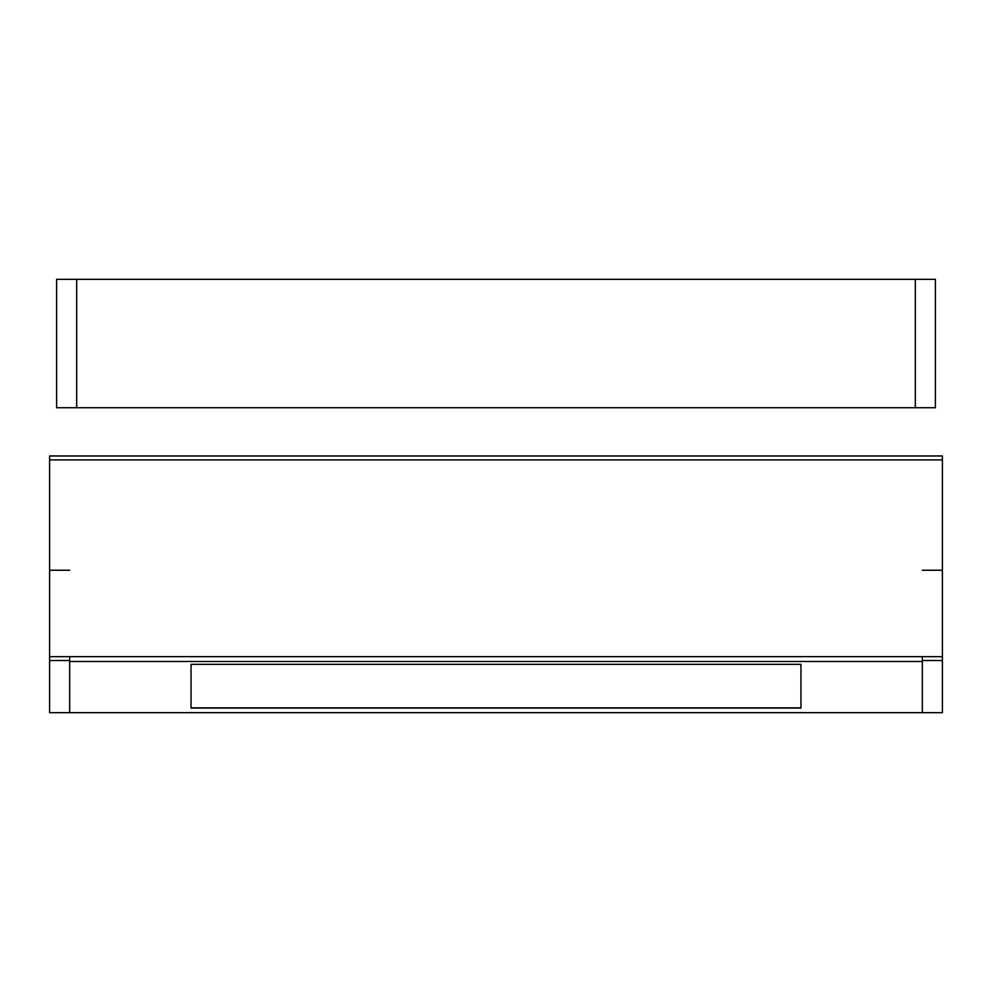 <?xml version="1.0" encoding="UTF-8"?>
<svg xmlns="http://www.w3.org/2000/svg" width="992" height="992" viewBox="0 0 992 992"><rect width="100%" height="100%" fill="white"/><g stroke="black" fill="none" stroke-linecap="round" stroke-linejoin="round"><path stroke-width="1.49" d="M942.4 570.239L922.337 570.239M922.337 656.642L922.337 712.678L49.6 712.678L49.6 656.642L942.4 656.642L942.4 660.511L922.337 660.511M942.4 660.511L942.4 712.678L922.337 712.678L922.337 661.49L69.663 661.49L69.663 712.678L69.663 660.511L49.6 660.511M69.663 570.239L49.6 570.239M69.663 656.642L69.663 660.511M800.953 664.342L191.047 664.342L191.047 708.065L800.953 708.065L800.953 664.342L800.953 707.866L191.047 707.866L191.047 664.342M942.4 712.678L49.6 712.678M942.4 656.642L942.4 455.96L49.6 455.96L49.6 656.642M942.4 459.891L49.6 459.891M76.682 407.724L76.682 279.322L935.382 279.322L935.382 407.724L915.318 407.724L915.318 279.322L915.318 407.724L76.682 407.724L76.682 279.322L56.618 279.322L56.618 407.724L76.682 407.724"/></g></svg>
